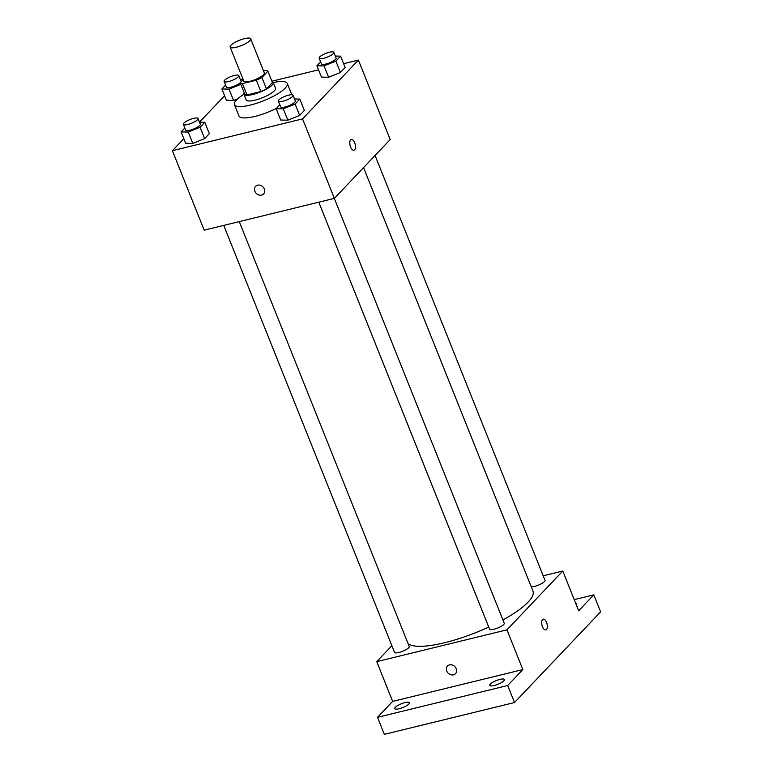 <?xml version="1.0" encoding="UTF-8"?>
<svg xmlns="http://www.w3.org/2000/svg" width="773" height="773" viewBox="0 0 773 773"><rect width="100%" height="100%" fill="white"/><g stroke="black" fill="none" stroke-linecap="round" stroke-linejoin="round"><path stroke-width="1.16" d="M244.49 38.65A11.064 2.821 158.2 0 1 250.694 38.824A11.064 2.821 158.2 0 1 241.476 45.559A11.064 2.821 158.2 0 1 230.151 47.047A11.064 2.821 158.2 0 1 244.49 38.65M250.694 38.824L264.318 72.894A11.064 2.821 158.2 0 1 255.1 79.619A11.064 2.821 158.2 0 1 243.775 81.107L230.151 47.047M243.186 79.658L240.21 82.798A7.904 2.019 158.2 0 1 232.287 86.837A7.904 2.019 158.2 0 1 226.392 87.117L224.122 81.436A7.904 2.019 158.2 0 1 234.364 75.445A7.904 2.019 158.2 0 1 238.799 75.57A7.904 2.019 158.2 0 1 232.209 80.373A7.904 2.019 158.2 0 1 224.122 81.436M242.432 83.6A15.025 3.836 158.2 0 1 240.21 82.798L244.751 94.151A15.025 3.836 158.2 0 0 246.974 94.953L260.887 91.552L256.346 80.199L242.432 83.6L246.974 94.953M261.912 77.493L267.883 71.203L272.425 82.566L266.453 88.847L261.912 77.493A15.025 3.836 158.2 0 1 256.346 80.199M263.535 70.923L265.661 70.401A15.025 3.836 158.2 0 1 267.883 71.203M266.453 88.847A15.025 3.836 158.2 0 1 260.887 91.552M244.191 92.741A15.808 4.039 -21.8 0 0 243.91 94.229A15.808 4.039 -21.8 0 0 256.356 93.456A15.808 4.039 -21.8 0 0 272.144 85.04A15.808 4.039 -21.8 0 0 273.265 82.489A15.808 4.039 -21.8 0 0 272.038 81.6M273.265 82.489L275.536 88.161A15.808 4.039 158.2 0 1 274.415 90.721A15.808 4.039 158.2 0 1 258.626 99.128A15.808 4.039 158.2 0 1 246.181 99.901L243.91 94.229M273.294 82.556A28.456 7.266 158.2 0 1 287.285 83.465A28.456 7.266 158.2 0 1 263.554 100.78A28.456 7.266 158.2 0 1 234.432 104.606A28.456 7.266 158.2 0 1 243.939 94.296M276.425 108.384A28.456 7.266 158.2 0 1 238.973 115.96L234.432 104.606M279.836 104.79L276.145 108.684L280.686 120.037L287.827 120.192L299.673 115.399L304.369 110.442L299.827 99.089L294.542 98.973M184.805 128.018L181.114 131.903L185.655 143.256L192.796 143.411L204.642 138.618L209.348 133.671L204.806 122.318L199.511 122.202M183.819 138.657L172.389 150.696L302.562 118.887L358.411 60.081L343.618 63.695M318.544 69.821L271.883 81.223M224.585 95.736L199.492 122.153M320.611 61.869L316.911 65.753L321.452 77.107L328.602 77.261L340.439 72.469L345.144 67.512L340.603 56.158L335.308 56.043M225.581 85.088L221.89 88.972L226.431 100.326L233.572 100.49L237.659 98.828L233.572 100.49L229.03 89.137L240.838 84.354M172.389 150.696L204.178 230.18L334.351 198.371L390.201 139.555L358.411 60.081M334.351 198.371L302.562 118.887M351.309 139.459A5.537 2.599 -103.7 0 1 354.662 142.696A5.537 2.599 -103.7 0 1 353.947 150.213A5.537 2.599 -103.7 0 1 350.101 145.45A5.537 2.599 -103.7 0 1 351.319 139.459A5.537 2.599 -103.7 0 1 354.662 142.696A5.537 2.599 -103.7 0 1 353.937 150.213M257.631 185.182A5.537 4.677 43.5 0 1 263.728 187.8A5.537 4.677 43.5 0 1 263.632 193.955A5.537 4.677 43.5 0 1 256.394 193.54A5.537 4.677 43.5 0 1 255.602 186.332A5.537 4.677 43.5 0 1 257.631 185.182M263.632 193.955A5.537 4.677 43.5 0 1 256.394 193.54A5.537 4.677 43.5 0 1 255.602 186.332M363.571 167.606L532.945 591.074A68.043 17.364 158.2 0 1 502.914 619.946M488.739 627.077A68.043 17.364 158.2 0 1 408.038 643.561M334.294 198.381L504.238 623.26A7.904 2.019 158.2 0 1 497.648 628.062A7.904 2.019 158.2 0 1 489.56 629.125L318.785 202.168M375.079 155.489L545.004 580.33A7.904 2.019 158.2 0 1 539.854 584.514A7.904 2.019 158.2 0 1 531.196 586.697M239.263 221.6L409.207 646.479A7.904 2.019 158.2 0 1 402.617 651.291A7.904 2.019 158.2 0 1 394.53 652.354L223.755 225.397M391.872 645.726L376.751 661.649L506.933 629.84L562.783 571.034L543.197 575.817M376.751 661.649L392.645 701.391L377.524 717.315L384.336 734.35L514.509 702.541L507.697 685.506L522.828 669.582L506.933 629.84M514.509 702.541L600.611 611.878L593.799 594.843L574.223 599.635M562.783 571.034L578.677 610.776L593.799 594.843M543.187 619.183A5.537 2.599 -103.7 0 1 546.54 622.42A5.537 2.599 -103.7 0 1 545.815 629.937A5.537 2.599 -103.7 0 1 541.979 625.173A5.537 2.599 -103.7 0 1 543.197 619.183A5.537 2.599 -103.7 0 1 546.54 622.42A5.537 2.599 -103.7 0 1 545.815 629.937M392.645 701.391L522.828 669.582M449.509 664.906A5.537 4.677 43.5 0 1 455.606 667.524A5.537 4.677 43.5 0 1 455.5 673.679A5.537 4.677 43.5 0 1 448.272 673.264A5.537 4.677 43.5 0 1 447.48 666.055A5.537 4.677 43.5 0 1 449.509 664.906M455.51 673.679A5.537 4.677 43.5 0 1 448.272 673.264A5.537 4.677 43.5 0 1 447.48 666.055M490.324 684.105A7.904 2.019 158.2 0 1 498.227 679.902A7.904 2.019 158.2 0 1 504.45 679.515A7.904 2.019 158.2 0 1 497.86 684.327A7.904 2.019 158.2 0 1 489.773 685.39A7.904 2.019 158.2 0 1 490.324 684.105M395.303 707.334A7.904 2.019 158.2 0 1 403.197 703.121A7.904 2.019 158.2 0 1 409.419 702.734A7.904 2.019 158.2 0 1 402.83 707.546A7.904 2.019 158.2 0 1 394.742 708.609A7.904 2.019 158.2 0 1 395.303 707.334M377.524 717.315L507.697 685.506M575.585 603.037A7.904 2.019 158.2 0 1 576.59 603.558A7.904 2.019 158.2 0 1 576.214 604.621M243.06 79.329L240.277 79.271M221.89 88.972L229.03 89.137M238.799 75.57L241.07 81.242A7.904 2.019 158.2 0 1 240.809 82.17M226.431 100.326L233.572 100.49M181.114 131.903L188.254 132.057L200.101 127.265L204.806 122.318M198.023 118.501L200.294 124.173A7.904 2.019 158.2 0 1 193.704 128.985A7.904 2.019 158.2 0 1 185.617 130.048L183.346 124.366A7.904 2.019 158.2 0 1 193.598 118.366A7.904 2.019 158.2 0 1 198.023 118.501A7.904 2.019 158.2 0 1 191.433 123.303A7.904 2.019 158.2 0 1 183.346 124.366M185.655 143.256L192.796 143.411L188.254 132.057M192.796 143.411L204.642 138.618L200.101 127.265M204.642 138.618L209.348 133.671M316.911 65.753L324.061 65.908L335.897 61.115L340.603 56.158M333.83 52.342L336.1 58.023A7.904 2.019 158.2 0 1 329.511 62.835A7.904 2.019 158.2 0 1 321.423 63.888L319.152 58.217A7.904 2.019 158.2 0 1 329.395 52.216A7.904 2.019 158.2 0 1 333.83 52.342A7.904 2.019 158.2 0 1 327.24 57.154A7.904 2.019 158.2 0 1 319.152 58.217M321.452 77.107L328.602 77.261L324.061 65.908M328.602 77.261L340.439 72.469L335.897 61.115M340.439 72.469L345.144 67.512M276.145 108.684L283.285 108.838L295.131 104.046L299.827 99.089M293.054 95.272L295.325 100.954A7.904 2.019 158.2 0 1 288.735 105.756A7.904 2.019 158.2 0 1 280.647 106.819L278.377 101.147A7.904 2.019 158.2 0 1 288.629 95.147A7.904 2.019 158.2 0 1 293.054 95.272A7.904 2.019 158.2 0 1 286.464 100.084A7.904 2.019 158.2 0 1 278.377 101.147M280.686 120.037L287.827 120.192L283.285 108.838M287.827 120.192L299.673 115.399L295.131 104.046M299.673 115.399L304.369 110.442M291.788 94.731L287.285 83.465"/></g></svg>

